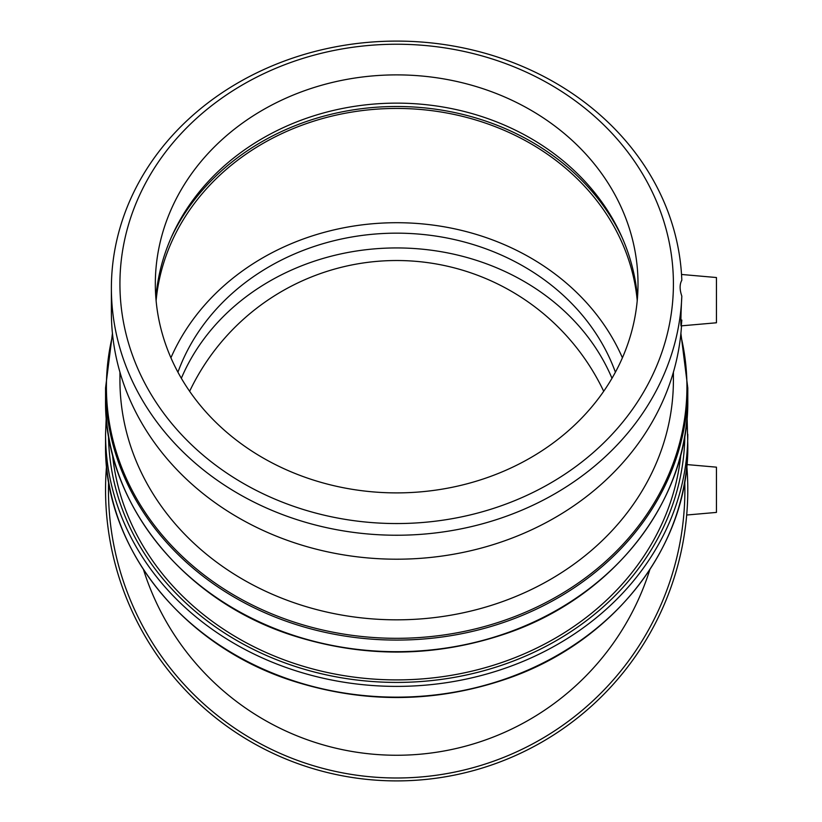 <?xml version="1.0" encoding="UTF-8"?>
<svg xmlns="http://www.w3.org/2000/svg" width="822" height="822" viewBox="0 0 822 822"><rect width="100%" height="100%" fill="white"/><g stroke="black" fill="none" stroke-linecap="round" stroke-linejoin="round"><path stroke-width="1.23" d="M170.925 357.796A241.339 209.004 180 0 1 396.666 222.711A241.339 209.004 180 0 1 622.418 357.796M156.108 300.667A241.339 209.004 180 0 1 396.666 108.442A241.339 209.004 180 0 1 637.235 300.667M615.401 372.212A229.276 198.554 0 0 0 396.666 233.16A229.276 198.554 0 0 0 177.932 372.212M603.708 391.293A229.276 229.276 0 0 0 189.635 391.293M649.822 569.728A265.475 265.475 0 0 1 143.521 569.728M681.089 325.872L716.445 322.779L716.445 277.528L681.52 274.466M681.818 320.066C680.585 335.407 680.585 318.33 681.818 296.105C679.568 289.591 679.568 284.299 681.818 280.23A285.296 247.073 180 0 0 396.666 41.1A285.296 247.073 180 0 0 111.381 288.173L111.381 312.134A285.296 247.073 180 0 0 388.755 559.104A285.296 247.073 180 0 0 681.52 325.831M637.451 298.15L637.389 297.163A241.339 209.004 180 0 0 621.062 235.184A241.339 209.004 180 0 0 396.666 103.13A241.339 209.004 180 0 0 172.281 235.184A241.339 209.004 180 0 0 155.882 298.016M396.666 74.884A241.339 209.004 180 0 1 638.006 283.888A241.339 209.004 180 0 1 396.666 492.892A241.339 209.004 180 0 1 155.327 283.888A241.339 209.004 180 0 1 396.666 74.884M680.893 454.196A285.296 247.073 180 0 1 396.666 679.897A285.296 247.073 180 0 1 112.45 454.196M673.403 372.191L673.403 380.175A276.737 239.654 180 0 1 396.666 619.829A276.737 239.654 180 0 1 119.94 380.175L119.94 372.191M396.666 44.234A276.737 239.654 180 0 1 636.331 403.725A276.737 239.654 180 0 1 157.012 403.725A276.737 239.654 180 0 1 396.666 44.234M681.818 296.105A285.296 247.073 180 0 1 392.084 535.204A285.296 247.073 180 0 1 111.381 288.173M171.253 237.486A243.6 210.966 180 0 1 396.666 106.49A243.6 210.966 180 0 1 622.09 237.486M686.689 515.014L716.445 512.414L716.445 467.163L686.915 464.574M106.541 465.827A291.111 291.111 0 0 0 396.666 780.9A291.111 291.111 0 0 0 686.802 465.827M181.354 378.284A229.276 198.554 180 0 1 396.666 247.936A229.276 198.554 180 0 1 611.989 378.284M687.788 445.041A291.111 252.118 180 0 1 396.666 697.148A291.111 252.118 180 0 1 105.555 445.041C103.952 548.182 183.409 647.15 295.201 681.705C365.297 703.478 435.095 702.759 504.574 679.558C613.14 643.39 689.278 546.106 687.788 445.041L687.1 416.929M106.244 416.929L105.555 434.283A291.111 252.118 0 0 0 396.666 686.391A291.111 252.118 0 0 0 687.788 434.283M684.86 435.28A288.203 249.59 180 0 1 396.666 682.414A288.203 249.59 180 0 1 108.483 435.28M687.788 399.574A291.111 252.118 180 0 1 396.666 651.692A291.111 252.118 180 0 1 105.555 399.574C103.952 502.715 183.409 601.694 295.201 636.249C365.297 658.011 435.095 657.292 504.574 634.091C613.14 597.923 689.278 500.649 687.788 399.574L687.788 387.963L680.904 333.393M112.439 333.393L105.555 387.963A291.111 252.118 0 0 0 396.666 640.081A291.111 252.118 0 0 0 687.788 387.963M680.719 335.201A290.258 251.378 180 0 1 396.666 638.314A290.258 251.378 180 0 1 112.624 335.201M684.757 481.394A288.203 288.203 0 0 1 396.666 777.992A288.203 288.203 0 0 1 108.586 481.394M105.555 434.283L105.555 445.041M105.555 387.963L105.555 399.574"/></g></svg>
